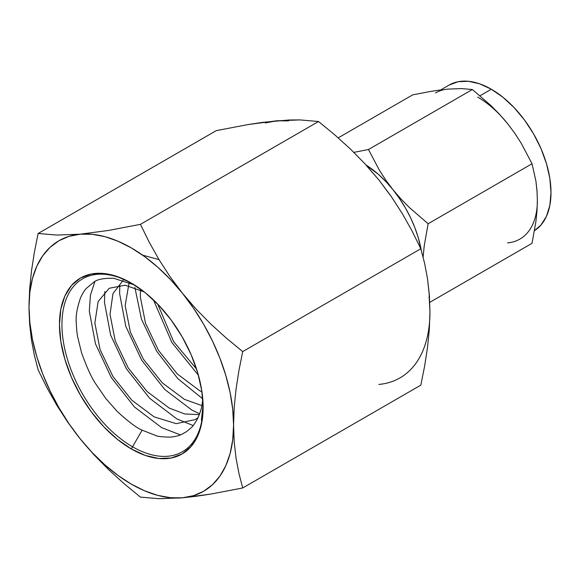 <?xml version="1.0" encoding="UTF-8"?>
<svg xmlns="http://www.w3.org/2000/svg" width="580" height="580" viewBox="0 0 580 580"><rect width="100%" height="100%" fill="white"/><g stroke="black" fill="none" stroke-linecap="round" stroke-linejoin="round"><path stroke-width="0.87" d="M507.529 242.897A84.383 48.72 -120 0 0 537.363 200.455A84.383 48.72 60 0 1 519.883 239.083M477.695 97.106A84.383 48.72 60 0 1 507.529 123.562A84.383 48.72 -120 0 0 477.695 97.106M491.333 89.233L480.015 95.765L491.333 89.233L502.976 97.281L514.17 107.662L524.479 119.987L533.527 133.77L540.944 148.494L546.462 163.589L549.854 178.481L551 192.582L549.854 205.356L546.462 216.325L540.944 225.055L534.528 230.601A84.383 48.72 -120 0 0 546.179 162.668A84.383 48.72 -120 0 0 491.333 89.233A84.383 48.72 -120 0 0 449.145 85.057L458.185 81.707L468.502 81.294L479.696 83.839L491.333 89.233M435.507 92.93A84.383 48.72 60 0 1 447.861 89.117L461.506 88.595L472.366 89.523L491.013 105.632L499.568 114.34L507.529 123.562L514.75 133.212L521.173 143.151L532.034 163.756L535.927 181.178L537.08 191.799M439.908 90.009L431.346 91.292L439.908 90.009M412.699 94.859L431.346 91.292L412.699 94.859L338.212 137.859L412.699 94.859M535.927 221.393L532.034 243.31L535.927 221.393L536.993 210.786L535.927 221.393M537.363 200.455L536.993 210.786L537.363 200.455L536.993 190.552L535.927 181.178L532.034 163.756L521.173 143.151L514.75 133.212L507.529 123.562L499.568 114.34L491.013 105.632L472.366 89.523L461.506 88.595L447.861 89.117M353.865 152.381L368.467 149.517L472.366 89.523L368.467 149.517L379.327 170.114L385.751 180.054L392.964 189.704L400.925 198.933L409.487 207.633L428.134 223.742L532.034 163.756L428.134 223.742L424.241 245.659L423.11 257.121L424.241 245.659L428.134 223.742L409.487 207.633L400.925 198.933L392.964 189.704L385.751 180.054L379.327 170.114L368.467 149.517L353.865 152.381M429.773 302.347L532.034 243.31L429.773 302.347M366.096 165.046A84.383 48.72 60 0 1 392.964 189.704A84.383 48.72 60 0 1 421.312 250.451L418.26 237.604L414.809 227.534L410.473 217.536L405.326 207.785L399.461 198.454L392.964 189.704L385.968 181.678L378.58 174.515L366.096 165.046M131.914 283.424A99.825 57.63 -120 0 0 61.944 324.894A99.825 57.63 -120 0 0 132.53 446.788L131.283 448.942A101.58 58.645 60 0 1 59.457 324.532A101.58 58.645 60 0 1 131.283 283.062L131.283 283.062A101.58 58.645 60 0 1 131.29 283.062A101.58 58.645 60 0 1 203.116 407.472A101.58 58.645 60 0 1 131.283 448.942L132.53 446.788A99.825 57.63 60 0 1 61.944 324.894A99.825 57.63 60 0 1 131.914 283.424M117.145 411.379C128.187 421.587 136.518 427.844 142.129 430.164L132.53 446.788L142.129 430.164L156.165 435.674C157.376 436.385 161.813 436.885 169.462 437.168C174.529 436.784 178.459 435.913 181.25 434.558L186.398 431.752L190.929 427.989C193.125 426.061 195.496 422.624 198.048 417.673C200.499 411.735 201.869 407.233 202.152 404.18L202.782 399.345L202.152 404.18C201.869 407.225 200.499 411.727 198.048 417.673C195.489 422.632 193.118 426.068 190.929 427.989L186.398 431.752L181.25 434.558C178.473 435.913 174.544 436.776 169.462 437.168C161.805 436.885 157.368 436.385 156.165 435.674L142.129 430.164C136.568 427.88 128.245 421.616 117.145 411.379L105.85 398.59L117.145 411.379M95.896 384.098L105.85 398.59L95.896 384.098C91.705 378.059 86.935 367.618 81.577 352.785C86.906 367.56 91.676 378 95.896 384.098M77.706 337.118L81.577 352.785L77.706 337.118C76.988 333.638 76.509 328.722 76.277 322.379C76.517 328.751 76.988 333.66 77.706 337.118M80.627 297.576C77.082 307.835 75.632 316.107 76.277 322.379C75.632 316.151 77.082 307.879 80.627 297.576C82.614 293.357 84.47 290.333 86.203 288.507C84.47 290.341 82.606 293.357 80.627 297.576M93.822 282.134L86.203 288.507L93.822 282.134C97.179 279.35 103.813 278.067 113.731 278.291C103.849 278.059 97.208 279.342 93.822 282.134M134.408 284.947L113.731 278.291L134.415 284.947M203.109 406.747A99.825 57.63 60 0 1 132.53 446.788A99.825 57.63 -120 0 0 203.109 406.747M203.08 404.876L201.39 420.326L203.094 405.355M233.573 425.06L232.696 409.139L230.086 392.479L225.787 375.361L219.871 358.092L212.432 340.953L203.616 324.242L193.553 308.248L182.432 293.241L170.426 279.48L157.76 267.199L144.637 256.614L131.283 247.892L117.936 241.193L104.813 236.633L92.14 234.284L80.142 234.189L69.02 236.35L58.957 240.729L50.134 247.254L42.703 255.809L36.787 266.242L32.487 278.393L29.877 292.037L29 306.95L29.877 322.871L32.487 339.532L36.787 356.642L42.703 373.919L50.134 391.05L58.957 407.762L69.02 423.755L80.142 438.763L92.14 452.523L104.813 464.805L117.936 475.397L131.283 484.111L144.637 490.81L157.76 495.371L170.426 497.72L182.432 497.814L193.553 495.653L203.616 491.274L212.432 484.757L219.871 476.202L225.787 465.762L230.086 453.618L232.696 439.966L233.573 425.06A144.652 83.52 60 0 1 182.432 497.814L210.743 494.087L242.708 487.976L238.924 473.382L236.038 458.106L234.204 442.033L233.573 425.06L234.204 407.349L236.038 389.165L238.924 370.555L242.708 351.589L226.338 338.118L210.743 323.981L196.069 309.06L182.432 293.241L170.056 276.696L159.036 259.659L149.219 242.186L140.425 224.344L108.46 230.456L80.142 234.189L56.753 235.074L38.135 233.486L34.351 252.445L31.465 271.056L29.631 289.239L29 306.95L29.631 323.923L31.465 339.996L34.351 355.272L38.135 369.866L46.936 387.708L56.753 405.181L67.766 422.218L80.142 438.763L93.786 454.575L108.46 469.503L124.055 483.64L140.425 497.111L159.036 498.706L182.432 497.814A144.652 83.52 60 0 1 80.142 438.763A144.652 83.52 60 0 1 29 306.95A144.652 83.52 60 0 1 80.142 234.189A144.652 83.52 60 0 1 182.432 293.241A144.652 83.52 60 0 1 233.573 425.06L234.204 442.033L236.038 458.106L238.924 473.382L242.708 487.976L420.826 385.142L424.611 366.176L427.496 347.565L429.33 329.382L429.961 311.67L429.33 294.698L427.496 278.625L424.611 263.349L420.826 248.755L242.708 351.589L238.924 370.555L236.038 389.165L234.204 407.349L233.573 425.06M131.283 448.942L117.276 439.263L103.798 426.764L91.379 411.923L80.497 395.328L71.565 377.602L64.924 359.433L60.835 341.511L59.457 324.532L60.835 309.147L64.924 295.952L71.565 285.44L80.497 278.03L91.379 273.999L103.798 273.506L117.276 276.566L131.283 283.062L145.297 292.748L158.775 305.247L171.194 320.08L182.076 336.675L191.008 354.402L197.649 372.577L201.731 390.492L203.116 407.472L201.731 422.856L197.649 436.059L191.008 446.564L182.076 453.973L171.194 458.004L158.775 458.497L145.297 455.438L131.283 448.942M378.82 384.431A144.652 83.52 -120 0 0 429.961 311.67L429.33 329.382L427.496 347.565L424.611 366.176L420.826 385.142L242.708 487.976L210.743 494.087L196.069 496.291L182.432 497.814L159.036 498.706L140.425 497.111L124.055 483.64L108.46 469.503L93.786 454.575L80.142 438.763L67.766 422.218L56.753 405.181L46.936 387.708L38.135 369.866L34.351 355.272L31.465 339.996L29.631 323.923L29 306.95L29.631 289.239L31.465 271.056L34.351 252.445L38.135 233.486L216.253 130.645L38.135 233.486L56.753 235.074L80.142 234.189L108.46 230.456L140.425 224.344L318.536 121.51L299.925 119.915L288.905 120.009L262.892 122.329L248.218 124.54L216.253 130.645L248.218 124.54L276.529 120.807L299.925 119.915L318.536 121.51L140.425 224.344L149.219 242.186L159.036 259.659L170.056 276.696L182.432 293.241L196.069 309.06L210.743 323.981L226.338 338.118L242.708 351.589L420.826 248.755L412.025 230.92L402.208 213.447L391.196 196.402L378.82 179.858L365.175 164.046L350.501 149.118L334.906 134.981L318.536 121.51L334.906 134.981L350.501 149.118L365.175 164.046L378.82 179.858L391.196 196.402L402.208 213.447L412.025 230.92L420.826 248.755L424.611 263.349L427.496 278.625L429.483 296.829M265.408 122.967L276.529 120.807L288.536 120.901M366.821 166.097L378.82 179.858L389.941 194.865M429.084 295.749L429.961 311.714M180.424 434.899L161.639 427.612L134.466 406.993L111.28 377.551L95.482 343.853L89.313 311.105L90.451 295.075L94.903 281.539L90.451 295.075L89.313 311.105L95.482 343.853L111.28 377.551L134.466 406.993L161.639 427.612L180.424 434.899M159.007 259.608L142.615 255.164M104.85 291.515L104.472 302.354L110.635 335.102L126.433 368.808L149.618 398.25L176.791 418.869L193.14 425.539M119.792 285.113L119.625 293.603L125.787 326.351L141.593 360.057L164.771 389.499L191.944 410.118L199.65 413.808M134.893 287.499L141.455 319.123L156.745 351.306L177.85 378.646L202.746 398.873M153.468 299.925L171.897 342.555L198.404 375.202M196.548 369.039L173.601 341.576L157.695 304.123M201.934 391.819L199.52 390.587L177.371 374.027L158.449 350.32L145.486 323.176L140.324 296.808L140.476 289.05M201.898 405.601L184.368 399.337L162.212 382.771L143.289 359.071L130.333 331.927L125.171 305.558L129.151 282.445M199.346 414.627L184.694 413.946L169.215 408.088L147.059 391.522L128.137 367.821L115.181 340.677L110.019 314.302L112.977 293.574L123.177 280.256M198.026 417.716L195.134 419.623L176.211 423.661L154.062 416.839L131.906 400.272L112.984 376.572L100.028 349.428L94.859 323.053L98.136 301.549L109.2 288.274L125.164 285.208L144.231 291.892M449.145 85.057L440.764 89.893"/></g></svg>
